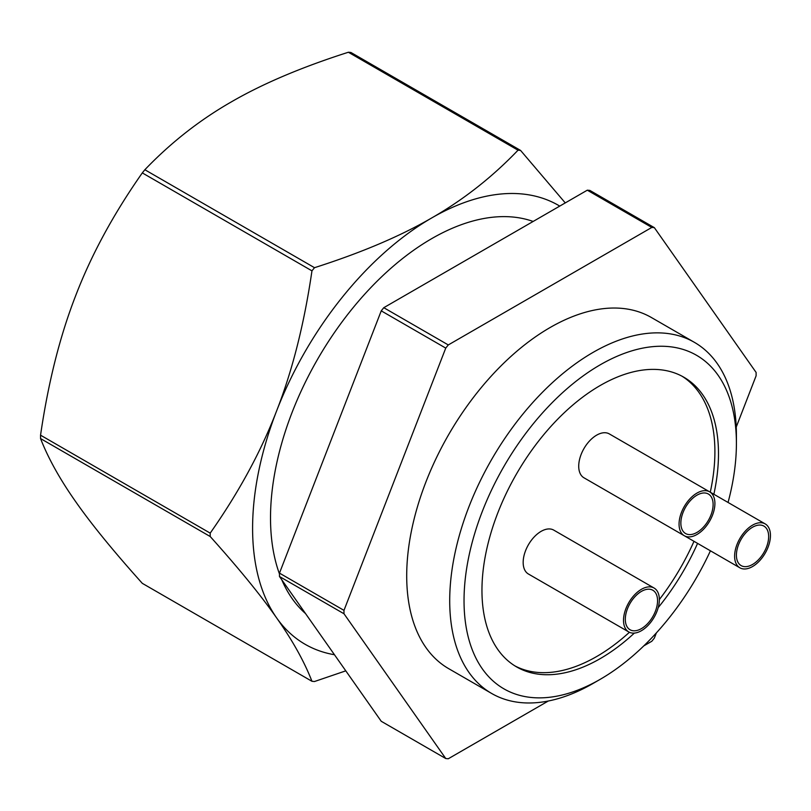 <?xml version="1.0" encoding="UTF-8"?>
<svg xmlns="http://www.w3.org/2000/svg" width="811" height="811" viewBox="0 0 811 811"><rect width="100%" height="100%" fill="white"/><g stroke="black" fill="none" stroke-linecap="round" stroke-linejoin="round"><path stroke-width="1.22" d="M713.862 494.264A167.248 96.56 120 0 0 683.845 377.216A167.248 96.56 120 0 0 600.221 385.499A167.248 96.56 120 0 0 490.959 532.888A167.248 96.56 120 0 0 516.597 666.906A167.248 96.56 120 0 0 600.221 658.623A167.248 96.56 120 0 0 634.364 633.087M658.208 607.601A167.248 96.56 120 0 0 697.572 543.39M514.823 665.841A167.248 96.56 120 0 0 596.632 656.555A167.248 96.56 120 0 0 629.417 632.276M659.353 599.562A167.248 96.56 120 0 0 693.993 541.322M710.274 492.196A167.248 96.56 120 0 0 682.031 376.213M728.055 502.465A192.592 111.198 120 0 0 736.408 443.435L736.408 435.162A202.73 117.048 120 0 0 694.419 342.354A202.73 117.048 120 0 0 593.054 352.4A202.73 117.048 120 0 0 460.618 531.043A202.73 117.048 120 0 0 491.689 693.486A202.73 117.048 120 0 0 593.054 683.45L600.221 679.314A192.592 111.198 120 0 0 710.426 550.811M736.408 443.435A192.592 111.198 120 0 0 600.221 364.808A192.592 111.198 120 0 0 464.034 600.687A192.592 111.198 120 0 0 600.221 679.314L593.054 683.45M694.419 342.354L651.415 317.527A202.73 117.048 120 0 0 550.051 327.563A202.73 117.048 120 0 0 417.614 506.216A202.73 117.048 120 0 0 448.686 668.659L491.689 693.486M533.151 221.454A228.073 131.676 120 0 0 431.787 238.596A228.073 131.676 120 0 0 279.471 573.955M281.772 579.774A228.073 131.676 120 0 0 305.514 613.552M739.865 567.801A25.344 14.628 -60 0 1 734.614 556.204A25.344 14.628 -60 0 1 745.674 530.698A25.344 14.628 -60 0 1 765.199 523.906A25.344 14.628 -60 0 1 770.45 535.513A25.344 14.628 -60 0 1 759.39 561.009A25.344 14.628 -60 0 1 739.865 567.801L639.514 509.866A25.344 14.628 -60 0 1 639.413 509.805M768.656 536.547A22.809 13.169 -60 0 1 758.701 559.499A22.809 13.169 -60 0 1 741.132 565.602A22.809 13.169 -60 0 1 736.408 555.17A22.809 13.169 -60 0 1 746.363 532.219A22.809 13.169 -60 0 1 763.932 526.106A22.809 13.169 -60 0 1 768.656 536.547M684.312 535.726L583.971 477.801A25.344 14.628 -60 0 1 578.719 466.193A25.344 14.628 -60 0 1 589.779 440.697A25.344 14.628 -60 0 1 609.304 433.905L709.655 491.841A25.344 14.628 -60 0 1 714.907 503.438A25.344 14.628 -60 0 1 703.836 528.944A25.344 14.628 -60 0 1 684.312 535.726A25.344 14.628 -60 0 1 679.06 524.129A25.344 14.628 -60 0 1 690.12 498.623A25.344 14.628 -60 0 1 709.655 491.841M713.112 504.472A22.809 13.169 -60 0 1 703.157 527.424A22.809 13.169 -60 0 1 685.579 533.537A22.809 13.169 -60 0 1 680.855 523.095A22.809 13.169 -60 0 1 690.81 500.144A22.809 13.169 -60 0 1 708.388 494.031A22.809 13.169 -60 0 1 713.112 504.472M628.768 631.941L528.417 574.006A25.344 14.628 -60 0 1 523.166 562.408A25.344 14.628 -60 0 1 534.236 536.902A25.344 14.628 -60 0 1 553.761 530.12L654.102 588.046A25.344 14.628 -60 0 1 659.353 599.653A25.344 14.628 -60 0 1 648.293 625.149A25.344 14.628 -60 0 1 628.768 631.941A25.344 14.628 -60 0 1 623.517 620.344A25.344 14.628 -60 0 1 634.577 594.838A25.344 14.628 -60 0 1 654.102 588.046M657.559 600.687A22.809 13.169 -60 0 1 647.604 623.639A22.809 13.169 -60 0 1 630.035 629.752A22.809 13.169 -60 0 1 625.311 619.31A22.809 13.169 -60 0 1 635.266 596.359A22.809 13.169 -60 0 1 652.835 590.246A22.809 13.169 -60 0 1 657.559 600.687M736.226 427.062L756.105 375.817A291.423 168.252 120 0 0 756.105 372.431L654.355 227.658L589.84 190.413A291.423 168.252 120 0 0 587.296 190.19L651.811 227.435L448.29 344.939L383.785 307.693L587.296 190.19M643.812 645.87L651.811 641.258A291.423 168.252 120 0 0 654.355 638.095L656.352 632.925M445.746 758.528L381.241 721.283L279.481 576.509L343.986 613.755L445.746 758.528A291.423 168.252 120 0 0 448.29 758.751L548.297 701.018M279.481 573.124L381.241 310.856L445.746 348.101L343.986 610.369L279.481 573.124A291.423 168.252 120 0 0 279.481 576.509M565.267 202.912L520.571 150.42L350.91 52.472A291.423 168.252 120 0 0 348.375 52.249L518.026 150.197C492.145 177.203 463.395 199.78 431.787 217.906C400.391 236.153 361.29 252.748 314.506 267.691L144.855 169.742C170.736 142.736 199.486 120.16 231.094 102.034C262.49 83.786 301.58 67.191 348.375 52.249M311.961 681.291L142.31 583.342C113.692 551.46 91.552 524.342 75.91 501.999C60.055 479.524 48.265 458.377 40.55 438.569L210.201 536.517C238.829 568.399 260.96 595.517 276.602 617.86C292.457 640.335 304.247 661.472 311.961 681.291A291.423 168.252 120 0 0 314.506 681.514L345.78 670.849M40.55 435.183C48.265 382.316 60.055 335.622 75.91 295.082C91.552 254.421 113.692 213.698 142.31 172.905L311.961 270.854C304.247 323.721 292.457 370.414 276.602 410.954C260.96 451.615 238.829 492.338 210.201 533.131L40.55 435.183A291.423 168.252 120 0 0 40.55 438.569M559.752 206.095A253.407 146.304 120 0 0 431.787 217.906A253.407 146.304 120 0 0 276.602 410.954A253.407 146.304 120 0 0 276.602 617.86A253.407 146.304 120 0 0 334.456 654.73M314.506 267.691A291.423 168.252 120 0 0 311.961 270.854M210.201 533.131A291.423 168.252 120 0 0 210.201 536.517M520.571 150.42A291.423 168.252 120 0 0 518.026 150.197M144.855 169.742A291.423 168.252 120 0 0 142.31 172.905M654.355 227.658A291.423 168.252 120 0 0 651.811 227.435M448.29 344.939A291.423 168.252 120 0 0 445.746 348.101M343.986 610.369A291.423 168.252 120 0 0 343.986 613.755M383.785 307.693A291.423 168.252 120 0 0 381.241 310.856M709.757 491.892L765.199 523.906"/></g></svg>
